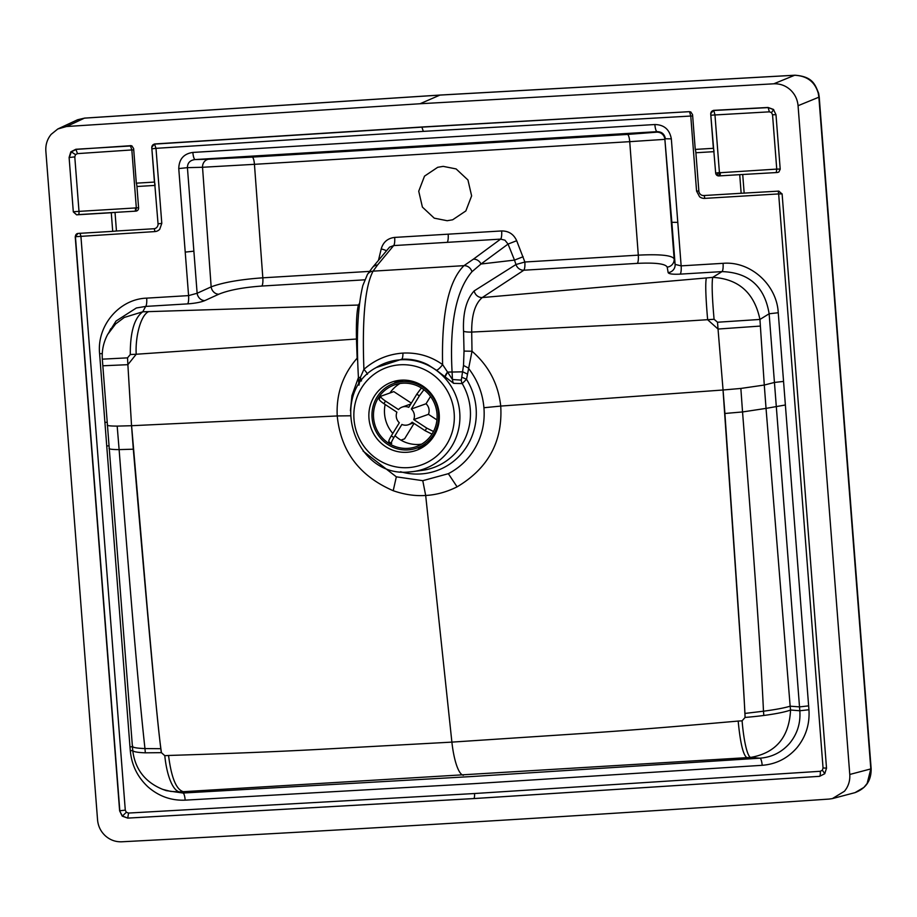 <?xml version="1.0" encoding="UTF-8"?>
<svg xmlns="http://www.w3.org/2000/svg" width="917" height="917" viewBox="0 0 917 917"><rect width="100%" height="100%" fill="white"/><g stroke="black" fill="none" stroke-linecap="round" stroke-linejoin="round"><path stroke-width="1.38" d="M715.661 173.004L776.745 169.095L772.538 114.751L776 114.728L773.421 109.41L768.033 107.472L713.495 110.361L710.698 113.719L715.661 173.004A3.118 3.015 -109.6 0 0 718.928 175.926L739.721 174.666L741.154 193.281L703.752 195.539A4.677 4.528 70.4 0 1 698.857 191.16L695.888 152.749L714.011 151.66A4.677 1.123 86.5 0 0 713.38 148.313L710.698 113.719M398.161 380.486A36.256 35.098 -109.6 0 0 396.889 381.277A36.256 35.098 -109.6 0 0 393.966 383.409M423.367 446.854A36.256 35.098 -109.6 0 0 435.564 400.649A36.256 35.098 -109.6 0 0 391.914 382.068A36.256 35.098 -109.6 0 0 384.796 385.587A36.256 35.098 -109.6 0 0 372.611 431.792A36.256 35.098 -109.6 0 0 416.261 450.373A36.256 35.098 -109.6 0 0 423.367 446.854M447.175 220.722L434.257 218.166L422.405 207.104L418.725 191.206L424.514 176.144L437.696 167.307L443.186 166.367L456.104 168.923L467.945 179.984L471.625 195.883L465.847 210.944L452.666 219.782L447.175 220.722M417.006 448.035A36.256 35.098 -109.6 0 0 422.107 447.634M798.065 105.707C797.481 99.357 794.867 94.038 790.225 89.717C785.468 85.545 779.989 83.573 773.788 83.802L420.043 103.747L66.528 126.512L57.794 128.988L51.157 134.352C47.214 139.178 45.449 144.771 45.85 151.133L97.557 819.89C98.13 826.228 100.744 831.559 105.398 835.868C110.155 840.052 115.634 842.024 121.823 841.783A46780.056 45290 70.4 0 0 475.568 821.85A46780.056 45290 -109.6 0 0 829.094 799.074L832.372 798.604L844.465 791.245C848.397 786.408 850.174 780.814 849.772 774.464L798.065 105.707L818.881 97.191A2105.799 527.011 86.6 0 0 819.489 105.077A10.912 0.734 -4.4 0 0 819.821 104.859L871.15 768.71A10.912 0.734 -4.4 0 1 870.818 768.916L867.138 783.485L863.894 787.428L855.057 792.62C865.98 788.437 871.345 780.459 871.15 768.71M130.294 354.524L127.52 357.859L127.899 364.657L136.197 354.26L130.294 354.524C130.157 332.275 134.318 318.027 142.765 311.78L124.288 317.454L115.622 323.942L107.656 334.464L116.023 321.053L136.381 307.974L145.665 306.416L187.561 303.882C195.08 303.332 200.823 302.243 204.766 300.616L218.785 294.219A7.794 6.694 65.5 0 1 211.151 286.872C223.003 282.447 240.231 279.433 262.824 277.817L254.445 164.326L629.715 141.665M218.785 294.219C228.665 290.139 242.994 287.422 261.803 286.047A7.794 1.88 86.5 0 0 262.824 277.817L369.54 271.386M378.492 260.256L381.22 248.908C383.191 242.088 387.685 238.26 394.677 237.411L448.172 234.179A7.794 1.88 -93.5 0 1 447.141 242.352L393.657 245.584A7.794 1.88 86.5 0 0 394.677 237.411M849.772 774.464L870.818 768.916L819.489 105.077M386.389 250.731A7.794 0.997 13.5 0 0 381.22 248.908M372.394 267.604L389.576 247.131L393.657 245.584L377.575 264.967A7.794 7.531 -140.3 0 0 372.394 267.604L367.465 274.378L362.857 285.474C357.641 306.92 356.163 337.616 358.432 377.575L360.392 377.391L363.911 369.345C375.179 359.556 388.189 354.145 402.941 353.091C417.579 352.369 430.807 356.197 442.613 364.599C441.421 313.992 448.551 281.015 463.979 265.655A7.794 7.221 56.2 0 1 471.934 271.753C456.081 290.38 449.456 323.781 452.081 371.935L452.471 379.512L442.613 364.599A7.794 1.868 127.7 0 1 436.492 370.273L427.987 364.806C419.768 360.599 411.011 358.742 401.703 359.235A7.794 1.88 86.5 0 0 402.941 353.091M778.911 171.983L777.398 172.499L778.865 172.018L780.207 169.221L776 114.751M473.768 798.581L473.802 798.558A4.677 1.123 86.5 0 0 474.513 793.526L128.54 813.058L127.738 818.113L473.768 798.581L819.592 776.332L824.75 773.719L826.515 768.148L782.121 194.037L778.842 191.114L741.154 193.281M695.888 152.749A4.677 1.123 -93.5 0 0 695.246 149.414L692.564 114.659L690.799 111.989L689.309 111.668L421.843 127.004L423.322 131.372L155.993 148.336L154.503 143.969L421.843 127.004M127.738 818.113L122.225 816.141L119.623 810.834L75.228 236.724L78.037 233.434L112.711 231.348L111.278 212.733L115.026 212.4L116.459 231.004L112.711 231.348M102.28 353.607L99.609 353.721C96.663 325.707 119.279 298.988 146.686 298.14A7.794 1.88 86.5 0 1 145.665 306.416L142.765 311.78L148.646 311.631C140.886 314.863 135.166 336.459 136.209 354.249L356.461 339.026L357.137 358.18A7.794 0.711 177.7 0 0 357.573 358.146M148.646 311.631L358.455 305.04C356.793 310.806 356.128 322.131 356.461 339.026A7.794 1.444 179.1 0 0 357.424 338.935M359.579 303.218L358.455 305.04A7.794 7.588 -148.6 0 0 359.372 304.914M103.105 365.768L127.876 364.679L131.544 425.717L337.227 415.951C336.138 393.966 342.775 374.709 357.137 358.18L357.653 360.736M377.575 264.967L373.093 271.145C365.092 286.058 362.032 318.784 363.911 369.345A7.794 1.009 46.4 0 1 367.419 374.308M773.788 83.802L794.649 75.263C807.178 75.87 815.064 81.934 818.296 93.465L818.652 93.316C815.03 84.353 812.622 76.524 794.879 75.217L440.149 95.047A10.912 2.636 -93.5 0 1 440.355 95.07M138.582 207.758L74.793 211.632L73.52 211.85L76.604 214.83L73.314 211.907L69.107 157.437L70.838 151.832L75.87 149.265L131.876 145.895L133.63 148.565L136.312 183.171L154.434 182.07L151.752 147.316L154.503 143.969M474.513 793.526L820.279 771.289A4.677 1.135 -93.9 0 1 819.615 776.321L473.802 798.558L127.795 818.09L122.397 816.061L119.623 810.834M363.109 451.118L396.339 476.829L393.21 490.71C359.361 476.049 340.7 451.13 337.227 415.951L350.615 415.779M358.432 377.517L351.933 395.663L350.42 410.701M131.589 425.717L147.35 609.175C152.543 665.673 157.243 721.759 160.888 748.696L161.415 752.662L145.333 752.823A42.262 4.975 -4.8 0 1 132.713 750.347A42.262 4.975 -4.8 0 0 132.713 750.347C135.028 769.203 145.069 782.224 162.848 789.422L166.298 790.637L182.999 793.033L471.544 776.55L759.929 758.187C771.885 757.259 781.823 752.261 789.743 743.194C797.354 733.818 800.724 723.009 799.819 710.767L769.134 313.774C764.64 286.562 748.948 272.509 722.034 271.604L680.127 274.137C672.872 274.481 668.871 273.977 668.161 272.636L667.198 267.134C665.524 263.764 655.54 262.514 637.281 263.374L523.836 270.217A7.794 7.244 55.4 0 1 515.973 264.52L474.181 290.895C466.306 299.63 462.764 313.087 463.555 331.266L464.025 351.085L472.003 351.245C488.715 365.745 498.286 384.028 500.728 406.071L723.066 390L718.034 329.043L707.649 319.746C705.689 297.085 705.253 283.158 706.342 277.954L482.227 297.567C475.04 303.722 471.533 315.219 471.705 332.069L472.003 351.245L466.524 379.283L462.214 383.581A58.298 56.441 -109.6 0 1 422.21 470.364L413.258 471.556A56.373 54.573 70.4 0 1 409.463 471.923L413.258 471.556A56.373 54.573 70.4 0 0 459.555 410.598A56.373 54.573 70.4 0 0 400.798 359.773A56.373 54.573 -109.6 0 0 376.176 367.568L401.703 359.235M154.434 182.07A4.677 1.123 -93.5 0 1 155.076 185.406L136.942 186.506L138.593 207.85A3.118 3.015 70.4 0 1 135.808 211.139L78.484 214.601A3.118 0.757 -93.5 0 0 78.988 211.242L74.781 156.887L69.314 157.506L71.331 151.855L76.226 149.379L130.592 145.7A3.118 2.992 116.8 0 1 131.991 145.952M76.604 214.83L111.278 212.733M128.54 813.058L126.328 812.267L125.285 810.147L119.818 810.766L75.435 236.678A3.118 2.9 75.6 0 1 77.521 233.514M358.432 377.575L360.404 377.357L361.493 380.956L360.392 377.391L358.96 385.163M74.781 156.887L75.515 154.606L77.486 153.62L75.87 149.265M396.339 476.829L422.771 480.68L448.344 473.688C462.134 466.444 472.244 455.52 478.674 440.928C483.099 430.6 484.852 419.527 483.924 407.733C482.663 393.038 477.413 379.764 468.197 367.912L463.509 365.47L461.308 380.131L452.471 379.512A7.794 7.279 92.5 0 0 453.617 383.352L436.492 370.273M461.308 380.131A7.794 7.267 95.7 0 0 462.214 383.581L453.617 383.352M132.736 750.61L130.306 750.725L129.973 746.851L99.609 353.721M162.859 789.411L170.745 791.417L179.778 791.898L182.999 793.033A7.794 1.88 -93.1 0 1 185.165 800.151C171.215 800.724 158.836 796.311 148.015 786.912C137.493 777.1 131.589 765.042 130.306 750.725M483.924 407.733L500.728 406.082C502.837 441.341 488.291 468.266 457.09 486.847C446.659 492.039 436.194 494.905 425.683 495.467L451.886 742.117L321.156 749.281C270.32 752.032 221.88 753.785 168.556 755.47L164.796 755.677A42.262 13.652 86.7 0 0 179.778 791.898A1480.703 29.31 177 0 1 183.32 791.692L746.931 757.648A1480.703 31.877 -3.4 0 1 750.622 757.419C775.885 753.006 789.193 737.199 790.557 709.999A42.262 4.849 174.5 0 1 763.815 715.466A42.262 4.849 -5.5 0 1 745.108 717.415L742.094 720.819A42.262 6.648 86.4 0 0 750.622 757.419L759.929 758.187A7.794 1.88 -93.8 0 1 762.187 765.305C776.069 764.228 787.657 758.359 796.953 747.722C805.871 736.741 809.871 724.086 808.932 709.747L778.246 312.743C776.848 284.625 750.324 260.887 723.054 263.328L681.148 265.861L675.107 264.405L674.155 258.903C672.161 255.327 660.217 254.066 638.301 255.144L524.868 262.01L516.684 240.724C513.726 234.202 508.706 230.946 501.645 230.946L448.172 234.179M146.686 298.14L188.581 295.606L197.132 293.268L187.423 167.651L202.531 167.272A7.794 6.82 88.5 0 1 208.916 159.214L195.149 159.558A7.794 1.88 -93.5 0 1 192.868 152.428C183.755 153.747 179.056 159.122 178.758 168.579L187.423 167.651C187.504 162.859 190.083 160.166 195.149 159.558L657.145 131.658A7.794 1.88 -93.5 0 1 654.864 124.529C664.103 124.735 669.582 129.503 671.336 138.834L681.148 265.861A7.794 1.88 86.5 0 1 680.127 274.137M677.789 222.361L671.852 222.315L664.882 139.35A7.794 7.794 42.4 0 0 656.675 132.174L657.145 131.658C661.765 131.727 664.516 134.1 665.398 138.788L671.336 138.834M820.279 771.289L822.354 770.234L823.053 768.01L826.584 768.091M808.932 709.747L799.819 710.767L790.557 709.999L790.156 706.182C784.62 707.901 775.725 709.575 763.483 711.214L763.815 715.466M464.025 351.085L463.509 365.47M400.5 471.716A62.253 60.27 70.4 0 0 420.594 473.963A62.253 60.27 -109.6 0 0 471.029 438.532A62.253 60.27 -109.6 0 0 466.524 379.283L462.237 377.38M808.668 705.861L799.555 706.892L790.156 706.182L766.039 408.386L742.541 411.951C749.567 501.416 759.895 633.372 763.483 711.214L744.948 713.426L745.108 717.415M474.181 290.895A7.794 7.187 57.3 0 0 482.227 297.567L523.836 270.217C524.73 268.922 525.074 266.182 524.868 262.01L515.973 264.52L514.494 260.107L480.989 264.016L471.934 271.753M516.684 240.724L508.052 244.071L514.494 260.107L523.126 256.737M783.554 381.415L774.441 382.446L764.285 385.048L766.039 408.386L785.411 404.982M463.555 331.266A7.794 1.433 -0.7 0 0 471.705 332.069L656.549 322.979L714.079 319.276C712.119 297.131 711.661 283.158 712.715 277.358C738.609 278.848 754.359 292.878 759.941 319.448L764.285 385.048L740.856 388.441L723.066 390L724.9 413.475C730.184 490.48 742.334 663.048 744.948 713.426L745.04 717.415M723.02 390L735.789 573.641C739.503 630.22 743.813 686.34 744.868 713.426M667.198 267.134A7.794 7.657 170.1 0 0 674.155 258.903L664.882 139.35L629.727 141.665A7.794 1.914 86.5 0 0 627.4 134.444L252.198 157.105A7.794 1.845 86.5 0 1 254.445 164.326L202.531 167.272L211.151 286.872L197.132 293.268A7.794 6.694 65.5 0 0 204.766 300.616M777.398 172.499L739.721 174.666L777.421 172.488M127.52 357.859L102.635 359.143M107.461 424.72C106.28 425.614 109.524 426.073 117.181 426.107L131.544 425.717L133.32 449.192C139.877 526.129 154.606 698.536 160.807 748.696L161.346 752.662M714.079 319.276L717.518 322.234L759.941 319.448L769.134 313.774L778.246 312.743M760.319 326.074L718.034 329.043L717.518 322.234M772.538 114.751L771.461 112.573L769.363 111.84L768.171 107.598L713.747 110.487L714.951 114.728L719.421 172.556L718.928 175.926M773.765 109.753L768.033 107.472M447.141 242.352L500.613 239.119L473.39 259.179A7.794 7.302 53.6 0 1 480.989 264.016L508.052 244.071L504.923 240.174L500.613 239.119A7.794 1.88 86.5 0 0 501.645 230.946M444.94 377.151L447.53 372.13L462.776 371.821L467.257 374.01M742.724 174.597L744.168 193.212M695.246 149.414L713.38 148.313M668.161 272.636A7.794 7.657 170.1 0 0 675.107 264.405L671.852 222.315M637.281 263.374A7.794 1.88 86.5 0 0 638.301 255.144L629.727 141.665M463.36 775.289A42.262 10.19 86.5 0 1 451.886 742.117L583.132 733.462C634.541 730.035 682.924 725.943 738.174 721.071L742.094 720.819M706.342 277.954L712.715 277.358L722.034 271.604A7.794 1.88 86.5 0 0 723.054 263.328M164.796 755.677L161.415 752.662M135.808 211.139L136.312 207.769L131.842 149.941L133.733 149.895M116.459 231.004L153.873 228.746A4.677 4.528 -109.6 0 0 158.045 223.828L151.752 147.316M819.592 776.332L824.75 773.719M136.942 186.506A4.677 1.123 86.5 0 0 136.312 183.171M66.528 126.512L84.467 118.144L77.578 119.76M421.591 444.149A32.748 31.705 70.4 0 1 418.782 444.447A32.748 31.705 70.4 0 1 395.009 435.701M402.792 383.214A32.748 31.705 70.4 0 1 436.377 409.452A32.748 31.705 70.4 0 1 416.295 446.636A32.748 31.705 70.4 0 1 407.801 448.367A32.748 31.705 70.4 0 1 374.216 422.118A32.748 31.705 70.4 0 1 394.299 384.945A32.748 31.705 70.4 0 1 402.792 383.214M407.927 449.915A34.307 33.218 70.4 0 1 372.738 422.428A34.307 33.218 70.4 0 1 393.771 383.466A34.307 33.218 70.4 0 1 402.678 381.655A34.307 33.218 70.4 0 1 437.868 409.154A34.307 33.218 70.4 0 1 416.822 448.104A34.307 33.218 70.4 0 1 407.927 449.915M392.797 433.409A32.748 31.705 70.4 0 1 385.14 404.477M389.943 392.992A32.748 31.705 70.4 0 1 399.972 383.512M421.396 387.983L416.776 394.218A24.954 24.151 70.4 0 1 419.344 395.903L423.918 389.725M379.34 398.815C378.606 399.468 380.142 401.096 383.948 403.698A24.954 24.151 70.4 0 1 385.541 401.096L398.494 409.59A9.353 9.055 70.4 0 1 408.753 407.331L416.776 394.218M385.541 401.096C381.736 398.482 380.2 396.855 380.933 396.201L379.122 398.987M391.719 443.427C390.837 443.438 391.559 441.478 393.874 437.558A24.954 24.151 70.4 0 1 391.295 435.873L399.319 422.76A9.353 9.055 70.4 0 1 396.901 412.192L383.948 403.698M411.332 403.113L393.806 391.616L380.933 396.201M391.295 435.873C388.98 439.793 388.258 441.753 389.14 441.742M414.025 423.425L404.592 438.842L400.947 440.137M433.5 431.494L426.692 428.079A24.954 24.151 70.4 0 1 425.098 430.681L412.146 422.187A9.353 9.055 70.4 0 1 401.887 424.445L393.874 437.558M425.098 430.681L431.976 434.131M430.532 396.431L426.038 403.767A9.353 9.055 70.4 0 1 428.457 414.335L436.939 419.906M428.457 414.335L413.739 419.585L426.692 428.079M419.344 395.903L411.332 409.016A9.353 9.055 70.4 0 1 413.739 419.585M426.038 403.767L411.332 409.016M717.988 172.671A3.118 0.711 -70.6 0 0 717.507 174.574A3.118 0.711 109.4 0 0 717.553 175.686M400.11 364.794A51.696 50.057 70.4 0 1 424.605 369.643A51.696 50.057 70.4 0 1 453.594 426.015A51.696 50.057 70.4 0 1 408.065 467.647A51.696 50.057 -109.6 0 1 356.541 431.873A51.696 50.057 -109.6 0 1 376.589 372.543A51.696 50.057 70.4 0 1 400.11 364.794M261.803 286.047L364.691 279.823M367.465 274.378A7.794 7.565 -145.8 0 1 373.093 271.145L463.979 265.655L473.39 259.179M420.043 103.747L439.942 95.093L794.649 75.263A10.912 2.74 -92.9 0 1 794.879 75.217M151.832 147.362A3.118 2.992 -63.2 0 1 154.755 144.095L422.095 127.131L689.309 111.668M130.352 145.585L131.842 149.941L77.486 153.62M69.107 157.437L73.314 211.907M75.228 236.724L154.847 231.588A7.794 7.554 -109.6 0 0 159.684 229.353L161.793 223.381L155.993 148.336L152.245 148.772M126.328 812.267L122.397 816.061M409.452 471.923C354.432 478.491 327.426 393.852 376.176 367.568A56.373 54.573 -109.6 0 0 375.145 368.221M75.515 154.606L71.331 151.855M125.285 810.147L80.902 236.059L79.928 233.216M178.758 168.579L188.581 295.606A7.794 1.88 86.5 0 1 187.561 303.882M762.187 765.305L473.757 783.68L185.165 800.151M393.21 490.71C404.351 494.595 415.183 496.177 425.683 495.467L422.771 480.68M654.864 124.529L192.868 152.428M106.957 422.29L104.916 422.393M108.802 445.857L106.693 445.96M132.426 746.736L129.973 746.851M457.09 486.847L448.344 473.688M823.053 768.01L778.659 193.923L704.726 198.381A7.794 7.554 70.4 0 1 699.579 196.754L696.565 191.08L690.765 116.035L423.322 131.372M704.726 198.381A3.118 0.757 86.5 0 0 703.855 195.539M696.565 191.08L698.846 191.057M690.914 112.046A3.118 2.992 116.8 0 0 689.561 111.794L690.765 116.035L692.667 115.989M168.556 755.47C171.319 777.582 176.236 789.652 183.32 791.692M656.675 132.174L627.4 134.444M822.354 770.234L824.819 773.65M782.121 193.888L778.659 193.923A3.118 0.757 86.5 0 0 777.948 191.172M444.894 377.116A7.794 1.937 130.9 0 1 447.507 372.096L452.081 371.935M724.843 413.475L742.541 411.951L740.856 388.441M818.296 93.465L818.881 97.191A10.912 0.699 -4.4 0 0 819.225 96.984L818.652 93.316M776.252 172.465L776.745 169.095L780.195 169.072M132.713 750.347L102.326 359.223C101.741 350.512 103.518 342.259 107.656 334.464M160.888 748.696L144.955 748.57L145.333 752.823M133.366 449.192L119.118 449.605C126.11 539.07 136.438 671.015 144.955 748.57C135.819 748.226 131.704 747.332 132.644 745.888M769.363 111.84L711.191 115.175M117.181 426.107L119.118 449.605C111.53 449.571 108.24 449.055 109.238 448.046M713.495 110.361L713.747 110.487A3.118 2.992 -63.2 0 0 710.778 113.765M771.461 112.573A4.677 0.585 131.1 0 0 773.444 109.455M208.916 159.214L252.198 157.105M720.246 172.511A3.118 0.757 -93.5 0 1 719.753 175.881M738.174 721.071C740.306 743.183 743.228 755.379 746.931 757.648M135.487 207.827A3.118 0.757 -93.5 0 1 134.994 211.185M193.877 251.178L185.223 252.106M161.793 223.381L158.045 223.828M154.847 231.588A3.118 0.757 86.5 0 0 153.976 228.746M78.484 214.601L76.661 214.807M57.794 128.988L77.601 119.749L84.662 118.098A10.912 2.522 -94 0 0 84.467 118.144L439.942 95.093A10.912 2.636 -93.5 0 1 440.149 95.047L84.662 118.098A10.912 2.522 -94 0 1 84.857 118.121M855.068 792.632L832.372 798.604M358.868 384.75L358.432 377.609M110.762 328.71L109.306 331.656M819.821 104.859L819.225 96.984M393.771 383.466L403.262 380.097M416.822 448.104L426.302 444.722M388.842 441.742L391.444 443.438M413.326 422.966L408.466 424.697M410.782 404.007L402.185 407.079"/></g></svg>
